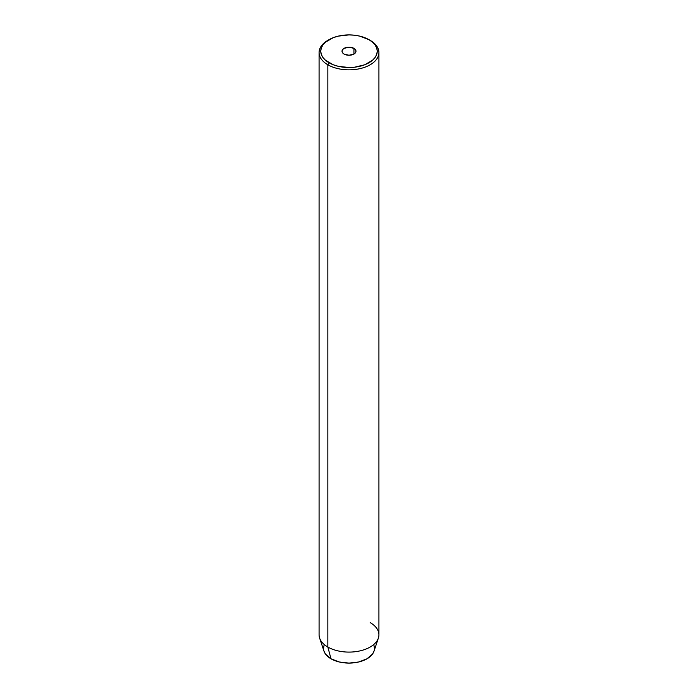<?xml version="1.0" encoding="UTF-8"?>
<svg xmlns="http://www.w3.org/2000/svg" width="698" height="698" viewBox="0 0 698 698"><rect width="100%" height="100%" fill="white"/><g stroke="black" fill="none" stroke-linecap="round" stroke-linejoin="round"><path stroke-width="1.05" d="M353.938 48.363L353.938 54.069L349 55.247L344.062 54.069A6.98 4.031 180 0 1 342.02 51.216A6.98 4.031 180 0 1 346.33 47.49A6.98 4.031 180 0 1 353.938 48.363L355.448 49.671L355.98 51.216L355.448 52.76L353.938 54.069L353.938 48.363A6.98 4.031 180 0 1 355.98 51.216A6.98 4.031 180 0 1 351.67 54.941A6.98 4.031 180 0 1 344.062 54.069L342.552 52.76L342.02 51.216L342.552 49.671L344.062 48.363L349 47.185L353.938 48.363M370.158 622.607A29.918 17.276 180 0 1 378.377 638.094A29.918 17.276 180 0 1 357.769 651.339A29.918 17.276 180 0 1 327.842 647.037L327.842 64.783L329.02 62.75A28.26 16.316 180 0 1 329.02 39.681A28.26 16.316 180 0 1 368.98 39.681L359.81 36.139L354.514 35.214L349 34.9L338.19 36.139L333.304 37.648L325.504 42.15L322.895 44.969L321.281 48.031L320.74 51.216L321.281 54.4L322.895 57.454L325.504 60.281L333.304 64.783L338.19 66.284L349 67.532L354.514 67.217L364.696 64.783L372.496 60.281L375.105 57.454L376.719 54.4L377.26 51.216L376.719 48.031L375.105 44.969L372.496 42.15L368.98 39.681A28.26 16.316 180 0 1 368.98 62.75A28.26 16.316 180 0 1 329.02 62.75L327.842 64.783A29.918 17.276 0 0 0 370.158 64.783A29.918 17.276 0 0 0 370.158 40.353L370.158 40.353A29.918 17.276 180 0 1 378.918 52.568A29.918 17.276 180 0 1 360.447 68.535A29.918 17.276 180 0 1 327.842 64.783L327.842 647.037L330.992 658.79A25.468 14.702 0 0 0 356.46 662.454A25.468 14.702 0 0 0 374.006 651.182L372.531 654.026L367.008 658.79L358.746 661.983L349 663.1L339.254 661.983L330.992 658.79L325.469 654.026L323.994 651.173A25.468 14.702 0 0 0 330.992 658.79L327.842 647.037A29.918 17.276 0 0 0 360.447 650.78A29.918 17.276 0 0 0 378.918 634.822L378.918 52.568M373.98 645.528L374.468 648.398M323.532 648.398L324.02 645.528M329.02 39.681L327.842 40.353A29.918 17.276 0 0 0 327.842 64.783A29.918 17.276 180 0 1 319.082 52.568A29.918 17.276 180 0 1 328.444 40.022M319.082 52.568L319.082 634.822A29.918 17.276 0 0 0 327.842 647.037A29.918 17.276 180 0 1 319.623 638.094L323.994 651.182M370.158 40.353L368.98 39.681M378.377 638.094L374.006 651.182"/></g></svg>
